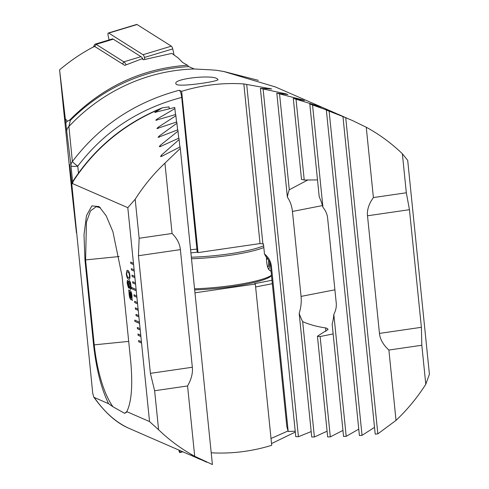 <?xml version="1.0" encoding="UTF-8"?>
<svg xmlns="http://www.w3.org/2000/svg" width="489" height="489" viewBox="0 0 489 489"><rect width="100%" height="100%" fill="white"/><g stroke="black" fill="none" stroke-linecap="round" stroke-linejoin="round"><path stroke-width="0.73" d="M132.782 283.003L135.587 284.225L135.453 282.917L132.647 281.701L132.782 283.003L135.581 284.188M135.453 282.917L134.787 276.383L131.987 275.166L132.122 276.468L134.921 277.691M134.787 276.383L134.127 269.849L131.321 268.626L131.455 269.934L134.255 271.157M134.127 269.849L133.46 263.314L130.661 262.092L130.789 263.4L133.595 264.622M133.46 263.314L127.806 207.666L135.178 199.255A182.868 174.066 -66.5 0 1 164.934 163.149L180.294 148.43L180.093 146.914L161.682 156.339L160.557 156.529L161.523 155.08L179.121 139.561L178.931 138.13L160.416 146.523L159.28 146.676L160.264 145.337L178.002 131.174L177.819 129.817L158.069 137.372L159.059 136.144L176.92 123.234L176.749 121.95L156.902 128.583L157.904 127.446L175.887 115.722L175.722 114.505L155.789 120.27L156.798 119.224L174.897 108.607L174.732 107.464L154.72 112.403L162.354 107.812L169.06 106.859L169.249 108.735M180.294 148.43L212.403 464.55L194.708 456.286A182.868 174.066 -66.5 0 1 158.595 429.752L149.536 421.561L126.779 411.64C131.559 402.092 132.861 385.246 130.697 361.102L122.067 276.151L112.91 231.737L106.168 215.747L99.145 206.59L91.859 205.893L86.474 215.68L83.998 234.763L84.964 259.977L93.588 344.928C96.345 369.311 101.351 388.908 108.607 403.718L94.23 397.453L93.735 397.001L92.733 393.217L71.797 184.115L72.5 183.564L127.806 207.666M149.536 421.561L141.425 341.732L138.625 340.509L138.76 341.817L141.559 343.04M141.425 341.732L140.765 335.197L137.959 333.975L138.094 335.283L140.893 336.505M140.765 335.197L140.098 328.663L137.299 327.441L137.427 328.749L140.233 329.971M140.098 328.663L139.432 322.129L134.762 320.093L134.897 321.401L139.567 323.437M139.432 322.129L138.772 315.594L135.966 314.372L136.101 315.68L138.907 316.903M138.772 315.594L138.106 309.06L135.306 307.838L135.441 309.146L138.24 310.368M138.106 309.06L137.446 302.526L134.64 301.303L134.775 302.612L137.574 303.828M137.446 302.526L136.779 295.992L133.98 294.769L134.108 296.077L136.914 297.294M136.779 295.992L136.119 289.457L131.443 287.422L131.578 288.724L136.248 290.759M136.119 289.457L135.587 284.225M130.93 285.429C131.186 288.088 130.954 289.372 130.227 289.274L129.102 286.743L128.552 288.064L127.293 283.846C127.054 281.621 127.213 280.46 127.77 280.356L128.644 282.275L129.347 280.564C130.117 281.126 130.642 282.752 130.93 285.429M130.453 289.311L129.102 286.743M128.711 288.088L127.293 283.846M131.993 298.791L132.397 300.539L131.883 299.231L131.034 299.714C130.147 299.292 129.524 297.55 129.151 294.5L128.803 289.885L129.261 291.077L130.117 290.668C130.997 291.077 131.62 292.795 131.987 295.821L131.993 298.791M131.4 299.775L131.095 299.702C130.208 299.28 129.585 297.544 129.218 294.494L129.151 294.5M129.732 290.594L130.117 290.668M127.666 270.38C128.656 270.521 129.414 272.239 129.927 275.545C130.062 278.669 129.603 279.849 128.552 279.097C127.562 278.962 126.81 277.251 126.29 273.956L127.061 270.276L127.666 270.38M129.145 279.207L128.619 279.085C127.629 278.956 126.871 277.245 126.351 273.95L126.29 273.956M271.97 280.27L254.506 283.681L255.325 284.036L271.707 445.302A182.868 174.066 -66.5 0 1 211.211 452.802M94.23 397.453C104.31 412.013 115.807 422.264 128.735 428.217L190.618 455.198M191.786 455.705L198.919 458.81L192.049 455.601C190.508 454.813 190.521 454.794 192.079 455.546L206.786 462.246M200.576 459.526L198.919 458.81M192.043 455.528L192.049 455.601C190.508 454.813 190.521 454.794 192.079 455.546M126.779 411.64L126.492 412.331L124.53 413.291L113.032 406.805L108.607 403.718M255.325 284.036L194.958 292.819M128.754 428.223L128.693 428.199C116.382 422.899 104.725 412.502 93.735 397.001M158.595 429.752L154.634 390.742L187.562 385.955C191.333 379.366 192.929 373.131 192.336 367.251L180.392 249.622C179.787 243.748 177.012 238.363 172.073 233.479L164.934 163.149M194.708 456.286L187.562 385.955M159.824 109.035C123.173 124.732 94.243 148.925 73.026 181.615L72.5 183.564M100.471 207.758L96.205 206.7L90.526 210.851L86.431 222.134L85.599 259.989L94.23 344.941C96.956 370.026 103.723 394.067 113.032 406.805M125.172 412.82L126.767 411.707M73.026 181.615A6.65 0.782 -147.4 0 1 72.885 181.242A6.65 6.65 0 0 0 72.054 183.143A6.65 4.309 14.7 0 1 73.026 181.615M271.016 438.511L287.96 430.986M176.529 122.018L175.887 115.722M177.599 129.897L176.92 123.234M178.717 138.216L178.002 131.174M175.502 114.567L174.897 108.607M179.879 147.012L179.121 139.561M172.073 233.479L139.145 238.265L135.178 199.255M139.145 238.265L138.448 255.723L150.398 373.351L154.634 390.742M132.415 300.399L131.883 299.231M131.431 299.775L131.095 299.702M129.218 294.494L129.157 291.505M129.218 291.493L128.711 290.368M128.778 290.362L128.845 289.995M130.178 290.655L129.261 291.077M130.881 298.204L131.517 298.07L130.942 298.198L131.517 298.07L129.634 292.636L129.542 294.733L130.881 298.204L131.449 298.082L129.573 292.648M131.584 297.746L131.669 295.637L130.361 292.178L129.701 292.281L131.584 297.746L131.602 295.649L130.3 292.19L129.701 292.281M127.354 283.834C127.116 281.615 127.281 280.454 127.837 280.35M129.408 280.552L128.644 282.275M128.503 286.401L128.79 284.445L127.941 282.037M128.558 286.42L128.729 284.457L127.977 282.031M130.117 287.587L130.563 285.228L129.414 282.208M130.233 287.618L130.502 285.24L129.451 282.202M129.573 282.226L129.114 284.635L130.056 287.599M128.057 282.049L127.721 284.017L128.436 286.413M129.175 279.201L128.619 279.085M126.351 273.95L127.097 270.27M128.448 277.41C129.212 278.088 129.585 277.391 129.561 275.331C129.145 273.1 128.595 272.006 127.904 272.049L127.281 271.933M129.004 277.526L128.381 277.422C129.145 278.094 129.518 277.404 129.493 275.344C129.084 273.113 128.534 272.012 127.837 272.061L127.311 271.933M127.904 272.049L127.837 272.061C127.067 271.377 126.694 272.067 126.718 274.133C127.134 276.364 127.69 277.459 128.381 277.422M131.51 287.446L131.645 288.718L136.248 290.723M134.047 294.8L134.175 296.065L136.908 297.257M134.83 320.124L134.958 321.389L139.567 323.394M137.366 327.471L137.495 328.736L140.227 329.928M134.707 301.334L134.836 302.599L137.574 303.791M135.374 307.868L135.502 309.134L138.234 310.326M136.034 314.403L136.168 315.668L138.9 316.86M138.026 334.005L138.155 335.277L140.893 336.469M138.693 340.54L138.821 341.811L141.553 343.003M130.728 262.122L130.856 263.394L133.589 264.586M131.388 268.657L131.517 269.928L134.255 271.12M132.054 275.191L132.183 276.462L134.915 277.654M132.715 281.725L132.849 282.997M179.787 452.594L182.868 451.818L179.787 452.594A2.659 0.33 -104 0 1 178.809 450.051A2.524 0.318 -104 0 0 179.756 452.459L182.672 451.732M421.775 298.975L429.415 374.226L425.785 384.268A182.868 174.066 -66.5 0 1 396.029 420.375L377.838 433.859L375.21 434.14L342.954 116.602L352.245 120.441L366.255 127.238A182.868 174.066 -66.5 0 1 402.368 153.766L407.692 160.331L421.775 298.975M71.883 183.797L69.646 164.536L73.802 206.865M65.379 118.943L67.5 121.205A6.65 2.971 173.9 0 0 65.856 123.424L59.585 69.848C71.052 60.208 82.708 52.384 94.548 46.369L124.774 65.385L141.969 58.796L143.424 59.762L171.822 53.399L178.02 57.836L182.642 62.488L187.458 65.239C142.476 68.393 103.534 86.357 70.642 119.139L68.894 126.517L72.384 161.559C99.408 125.875 135.025 102.109 179.231 90.269C180.386 91.082 181.217 93.472 181.731 97.433C138.711 108.705 104.053 131.62 77.769 166.187A6.65 0.733 -143.4 0 1 72.384 161.559A6.65 6.002 -6.9 0 0 70.991 165.838L66.785 131.706A6.65 6.216 -7.2 0 1 68.894 126.517A182.868 174.066 113.5 0 1 194.274 68.98L209.145 69.768A182.868 174.066 113.5 0 1 216.792 70.33L223.993 71.571A6.65 1.363 -80 0 1 224.103 71.565L258.333 80.343M59.585 69.848L71.736 189.799M65.856 123.424L66.785 131.706M271.695 88.955L243.828 83.925A182.868 174.066 -66.5 0 0 181.645 91.321L179.231 90.269M271.401 88.955L260.38 88.375L285.845 93.827L287.911 94.548L276.811 93.173L302.391 99.805L304.464 100.581L293.278 98.375L318.993 106.254L321.065 107.091L309.794 103.992L336.554 113.595L275.539 87.005L223.993 71.571M321.371 107.189L321.065 107.091M337.722 114.108L326.346 110.062L346.725 118.051M352.245 120.441L342.954 116.602M217.128 78.723L217.996 79.628C218.21 81.577 176.871 87.708 176.083 83.974C171.865 78.821 211.523 74.438 217.128 78.723M181.645 91.321L198.027 252.587L197.208 252.226L181.731 97.433M266.065 256.499L265.882 256.536C268.602 259.427 270.154 262.617 270.533 266.114L286.854 426.811L288.198 431.469L271.419 266.254L270.533 266.114M265.882 256.536L264.482 253.962C268.54 257.3 270.851 261.395 271.419 266.254M190.906 252.874L197.208 252.226M198.027 252.587L260.038 243.565L263.461 243.962L264.482 253.962M243.828 83.925L260.038 243.565M246.719 84.676L262.905 244.023M295.209 431.225L288.198 431.469M67.5 121.205L69.096 120.465A6.65 2.971 173.9 0 1 70.722 120.019A184.811 175.918 -66.5 0 1 188.797 66.638L187.458 65.239M224.103 71.565L216.792 70.33M188.797 66.638L194.274 68.98M402.368 153.766L406.328 192.782L373.4 197.568C368.877 203.827 366.915 209.903 367.502 215.783L379.452 333.406C380.057 339.287 383.205 344.837 388.889 350.045L396.029 420.375M366.255 127.238L373.4 197.568M374.519 427.362L362.043 435.338L359.409 435.534L326.346 110.062M358.761 429.128L346.206 436.329L343.559 436.451L332.141 324.03A36.571 18.331 79 0 0 333.822 314.403L346.206 436.329M342.948 430.393L330.319 436.879L327.667 436.928L317.44 336.224L327.997 329.415M327.086 431.2L314.39 436.995L311.731 436.977L299.182 313.4C300.979 307.563 301.609 301.896 301.065 296.401L292.44 211.45C291.866 205.967 290.173 201.199 287.373 197.146A36.571 18.331 79 0 1 289.28 189.775L308.015 179.873M311.181 431.561L298.424 436.714L295.759 436.628L260.38 88.375M309.794 103.992L319.219 196.816A36.571 18.331 79 0 1 322.942 207.293C325.662 210.655 327.22 214.225 327.612 218.008L336.236 302.96C336.615 306.744 335.809 310.564 333.822 314.403M293.278 98.375L301.517 179.469A36.571 18.331 79 0 1 304.231 180.025L317.502 179.915M333.15 333.926L320.13 336.524A36.571 18.331 79 0 1 317.44 336.224M327.758 329.922C328.29 329.079 327.557 328.406 325.564 327.917C316.884 326.64 309.256 324.543 302.673 321.628A36.571 18.331 79 0 1 299.182 313.4M69.096 120.465L70.642 119.139M276.811 93.173L287.373 197.146M279.555 94.01L289.28 189.775M302.673 321.628L314.39 436.995M296.028 99.279L304.231 180.025M320.13 336.524L330.319 436.879M312.55 104.976L322.942 207.293M263.119 89.151L298.424 436.714M329.115 111.119L362.043 435.338M345.729 117.739L377.838 433.859M388.889 350.045L421.818 345.252L425.785 384.268M421.818 345.252L421.39 327.306L409.446 209.683L406.328 192.782M93.527 46.901L94.42 44.89A6.65 2.372 73.2 0 1 95.147 44.144A6.65 2.372 73.2 0 1 96.156 44.365L123.851 61.84A6.65 2.372 73.2 0 1 126.076 64.811M95.147 44.144L112.268 38.961A6.65 2.372 73.2 0 1 113.277 39.181L140.973 56.663A6.65 2.372 73.2 0 1 143.191 59.609M94.646 46.748A4.658 1.663 -106.8 0 0 93.436 47.115M109.09 39.927L108.075 35.281A2.659 0.947 73.2 0 1 108.356 33.014L136.651 24.45A2.659 0.947 73.2 0 1 137.061 24.536L171.321 46.155A2.659 0.947 73.2 0 1 172.739 48.894L174.078 55.012M108.356 33.014A2.659 0.947 73.2 0 1 108.76 33.099L143.02 54.719A2.659 0.947 73.2 0 1 144.438 57.457L144.848 59.316M222.886 248.968A19.951 3.111 174.2 0 1 215.741 250.007A19.951 3.111 -5.8 0 0 222.886 248.968M194.555 288.797A56.522 8.808 -5.8 0 0 271.462 275.264M263.828 247.544A56.522 8.808 174.2 0 1 191.499 258.736M266.499 257.214C266.505 265.405 267.929 270.014 270.772 271.047M271.493 275.594L271.487 275.607A55.19 8.6 174.2 0 1 194.665 289.879M191.346 257.202A55.19 8.6 -5.8 0 0 263.65 245.784M268.797 269.47A10.703 2.647 86.5 0 0 269.635 262.373M267.342 266.218L268.479 266.15L268.669 260.295M268.479 266.15L267.55 266.847M266.401 259.084L267.868 258.993M272.318 283.699L255.625 286.957M155.832 112.397L155.734 111.437M93.588 344.928L128.693 341.389M84.964 259.977L119.212 256.529M158.014 128.521L157.904 127.446M159.176 137.275L159.059 136.144M160.386 146.541L160.264 145.337M156.902 120.239L156.798 119.224M161.651 156.358L161.523 155.08M192.336 367.251L150.398 373.351M180.392 249.622L138.448 255.723M180.258 450.681L179.756 452.459M71.712 189.604L76.443 232.85M72.604 181.719L70.991 165.838A6.65 1.039 -5.8 0 0 77.769 166.187L78.466 173.027M190.588 249.745L197.134 249.072M269.341 88.283L269.39 88.735M292.44 211.45L322.465 205.588M301.065 296.401L334.904 289.8M325.564 327.917L325.912 331.334M285.845 93.827L285.882 94.181M367.502 215.783L409.446 209.683M379.452 333.406L421.39 327.306M113.277 39.181L96.156 44.365L94.793 46.522M122.519 63.949L123.851 61.84L140.973 56.663M144.438 57.457L172.739 48.894M143.02 54.719L171.321 46.155M108.76 33.099L137.061 24.536M162.354 107.812C124.787 123.069 94.964 147.544 72.885 181.242M71.797 184.115L72.054 183.143M271.529 443.572L295.295 432.08M344.372 117.005L337.563 114.035M71.724 189.701L76.449 232.898"/></g></svg>

